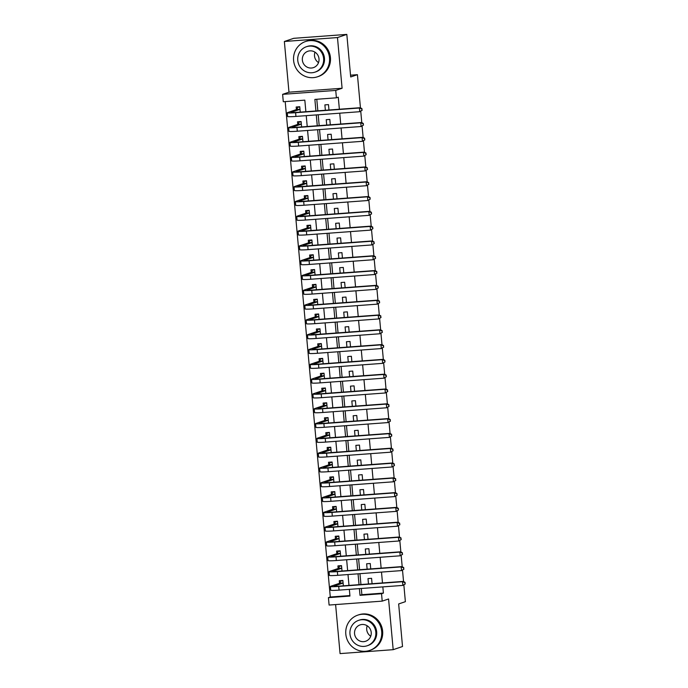 <?xml version="1.0" encoding="UTF-8"?>
<svg xmlns="http://www.w3.org/2000/svg" width="688" height="688" viewBox="0 0 688 688"><rect width="100%" height="100%" fill="white"/><g stroke="black" fill="none" stroke-linecap="round" stroke-linejoin="round"><path stroke-width="1.03" d="M305.876 111.705L304.827 100.147L283.293 101.738L282.622 94.342L335.735 90.42L336.406 97.816L314.872 99.407L315.921 110.966M288.977 92.183L342.091 88.262L337.473 37.565L346.821 34.4L293.707 38.322L284.359 41.486L288.977 92.183L282.622 94.342M335.606 604.571L340.07 653.6L393.183 649.678L388.565 598.981L382.21 601.131L329.096 605.053L328.425 597.648L349.951 596.057L349.349 589.358M285.202 101.6L330.292 597.012L328.425 597.648M337.473 37.565L284.359 41.486M403.865 585.041L405.378 601.673L398.653 603.952L402.523 646.514L393.183 649.678M328.967 110.003L328.477 104.619L324.882 104.877L325.372 110.269M330.309 124.803L329.819 119.42L326.232 119.686L326.723 125.07M331.659 139.612L331.169 134.22L327.583 134.487L328.073 139.879M333.009 154.413L332.519 149.029L328.924 149.287L329.414 154.68M334.351 169.214L333.861 163.83L330.274 164.097L330.765 169.48M335.701 184.023L335.211 178.631L331.625 178.897L332.115 184.281M337.043 198.823L336.552 193.44L332.966 193.698L333.456 199.09M338.393 213.624L337.903 208.24L334.316 208.507L334.807 213.891M339.743 228.433L339.253 223.041L335.658 223.308L336.148 228.691M341.085 243.234L340.594 237.842L337.008 238.108L337.498 243.5M342.435 258.034L341.945 252.651L338.358 252.917L338.849 258.301M343.785 272.844L343.295 267.451L339.7 267.718L340.19 273.102M345.127 287.644L344.636 282.252L341.05 282.519L341.54 287.911M346.477 302.445L345.987 297.061L342.4 297.319L342.891 302.711M347.827 317.245L347.337 311.862L343.742 312.128L344.232 317.512M349.169 332.055L348.678 326.662L345.092 326.929L345.582 332.321M350.519 346.855L350.029 341.472L346.442 341.73L346.933 347.122M351.869 361.656L351.379 356.272L347.784 356.539L348.274 361.922M353.211 376.465L352.72 371.073L349.134 371.339L349.624 376.732M354.561 391.266L354.071 385.882L350.484 386.14L350.975 391.532M355.911 406.066L355.421 400.683L351.826 400.949L352.316 406.333M357.253 420.875L356.762 415.483L353.176 415.75L353.666 421.133M358.603 435.676L358.113 430.284L354.526 430.55L355.017 435.943M359.953 450.477L359.463 445.093L355.868 445.36L356.358 450.743M361.295 465.286L360.804 459.894L357.218 460.16L357.708 465.544M362.645 480.086L362.155 474.694L358.568 474.961L359.059 480.353M363.995 494.887L363.505 489.503L359.91 489.77L360.4 495.154M365.337 509.696L364.846 504.304L361.26 504.571L361.75 509.954M366.687 524.497L366.197 519.105L362.61 519.371L363.101 524.763M368.028 539.297L367.538 533.914L363.952 534.172L364.442 539.564M369.379 554.098L368.888 548.714L365.302 548.981L365.792 554.365M370.729 568.907L370.239 563.515L366.644 563.782L367.134 569.174M343.364 585.823L342.873 580.44L339.287 580.706L339.519 583.295M342.013 571.023L341.523 565.639L337.937 565.897L338.169 568.494M340.672 556.222L340.182 550.83L336.587 551.097L336.828 553.685M339.322 541.422L338.831 536.029L335.245 536.296L335.477 538.885M337.971 526.612L337.481 521.229L333.895 521.495L334.136 524.084M336.63 511.812L336.14 506.42L332.545 506.686L332.786 509.275M335.28 497.011L334.789 491.619L331.203 491.886L331.435 494.474M333.929 482.202L333.439 476.818L329.853 477.085L330.094 479.674M332.588 467.401L332.098 462.009L328.503 462.276L328.744 464.873M331.238 452.601L330.747 447.209L327.161 447.475L327.393 450.064M329.896 437.792L329.397 432.408L325.811 432.675L326.052 435.263M328.546 422.991L328.056 417.607L324.469 417.865L324.702 420.463M327.196 408.19L326.705 402.798L323.119 403.065L323.351 405.653M325.854 393.381L325.364 387.998L321.769 388.264L322.01 390.853M324.504 378.581L324.014 373.197L320.427 373.455L320.66 376.052M323.154 363.78L322.663 358.388L319.077 358.654L319.309 361.243M321.812 348.979L321.322 343.587L317.727 343.854L317.968 346.442M320.462 334.17L319.972 328.787L316.385 329.053L316.618 331.642M319.112 319.37L318.621 313.977L315.035 314.244L315.267 316.833M317.77 304.569L317.28 299.177L313.685 299.443L313.926 302.032M316.42 289.76L315.93 284.376L312.343 284.643L312.576 287.231M315.07 274.959L314.579 269.567L310.993 269.834L311.225 272.431M313.728 260.159L313.238 254.766L309.643 255.033L309.884 257.622M312.378 245.349L311.888 239.966L308.301 240.232L308.534 242.821M311.028 230.549L310.537 225.165L306.951 225.423L307.183 228.02M309.686 215.748L309.196 210.356L305.601 210.623L305.842 213.211M308.336 200.939L307.846 195.555L304.259 195.822L304.492 198.411M306.986 186.138L306.495 180.755L302.909 181.013L303.15 183.61M305.644 171.338L305.154 165.946L301.559 166.212L301.8 168.801M304.294 156.529L303.804 151.145L300.217 151.412L300.45 154M302.944 141.728L302.453 136.344L298.867 136.602L299.108 139.2M301.602 126.927L301.112 121.535L297.526 121.802L297.758 124.39M330.292 597.012L349.908 595.567M300.252 112.127L299.762 106.735L296.175 107.001L296.408 109.59M361.312 588.472L361.871 594.681L383.405 593.099L382.838 586.89M382.485 582.942L381.496 572.081M381.135 568.133L380.146 557.28M379.785 553.333L378.796 542.479M378.443 538.532L377.454 527.67M377.093 523.723L376.104 512.87M375.743 508.922L374.754 498.069M374.401 494.122L373.412 483.26M373.051 479.321L372.062 468.459M371.701 464.512L370.72 453.659M370.359 449.711L369.37 438.858M369.009 434.911L368.02 424.049M367.659 420.101L366.678 409.248M366.317 405.301L365.328 394.448M364.967 390.5L363.978 379.638M363.617 375.691L362.636 364.838M362.275 360.89L361.286 350.037M360.925 346.09L359.936 335.228M359.583 331.281L358.594 320.427M358.233 316.48L357.244 305.627M356.883 301.679L355.894 290.818M355.541 286.879L354.552 276.017M354.191 272.07L353.202 261.216M352.841 257.269L351.852 246.416M351.499 242.468L350.51 231.607M350.149 227.659L349.16 216.806M348.799 212.859L347.81 202.005M347.457 198.058L346.468 187.196M346.107 183.249L345.118 172.396M344.757 168.448L343.768 157.595M343.415 153.648L342.426 142.786M342.065 138.838L341.076 127.985M340.715 124.038L339.734 113.185M339.373 109.237L338.272 97.189L336.406 97.816M316.79 99.27L317.839 110.828M318.2 114.776L319.189 125.629M319.542 129.576L320.531 140.429M320.892 144.377L321.881 155.239M322.242 159.177L323.231 170.039M323.584 173.987L324.573 184.84M324.934 188.787L325.923 199.64M326.284 203.588L327.273 214.45M327.626 218.397L328.615 229.25M328.976 233.198L329.965 244.051M330.326 247.998L331.306 258.86M331.668 262.807L332.657 273.661M333.018 277.608L334.007 288.461M334.368 292.409L335.348 303.27M335.71 307.218L336.699 318.071M337.06 322.018L338.049 332.872M338.401 336.819L339.39 347.681M339.752 351.62L340.741 362.481M341.102 366.429L342.091 377.282M342.443 381.229L343.432 392.091M343.794 396.03L344.783 406.892M345.144 410.839L346.133 421.692M346.485 425.64L347.474 436.493M347.836 440.44L348.825 451.302M349.186 455.25L350.175 466.103M350.527 470.05L351.516 480.903M351.878 484.851L352.867 495.713M353.228 499.66L354.217 510.513M354.569 514.461L355.558 525.314M355.92 529.261L356.909 540.123M357.27 544.07L358.25 554.924M358.611 558.871L359.6 569.724M359.962 573.672L360.951 584.533M372.07 583.708L371.58 578.324L367.994 578.582L368.484 583.974M346.821 34.4L350.691 76.961L357.425 74.682L350.527 75.19M357.425 74.682L360.435 107.741M360.761 111.336L361.776 122.541M362.103 126.136L363.126 137.342M363.453 140.937L364.468 152.151M364.795 155.746L365.818 166.952M366.145 170.547L367.168 181.752M367.495 185.347L368.51 196.562M368.837 200.148L369.86 211.362M370.187 214.957L371.21 226.163M371.537 229.758L372.552 240.972M372.879 244.558L373.902 255.773M374.229 259.367L375.252 270.573M375.579 274.168L376.594 285.374M376.921 288.969L377.944 300.183M378.271 303.778L379.294 314.984M379.621 318.578L380.636 329.784M380.963 333.379L381.986 344.593M382.313 348.188L383.336 359.394M383.663 362.989L384.678 374.195M385.005 377.789L386.028 389.004M386.355 392.59L387.378 403.804M387.705 407.399L388.72 418.605M389.047 422.2L390.07 433.414M390.397 437L391.42 448.215M391.747 451.81L392.762 463.015M393.089 466.61L394.112 477.825M394.439 481.411L395.454 492.625M395.781 496.22L396.804 507.426M397.131 511.021L398.154 522.226M398.481 525.821L399.496 537.036M399.823 540.63L400.846 551.836M401.173 555.431L402.196 566.637M402.523 570.232L403.538 581.446M342.091 88.262L335.735 90.42M383.405 593.099L381.539 593.727L382.21 601.131M348.988 585.411L347.999 574.557M347.638 570.61L346.649 559.757M346.288 555.809L345.307 544.948M344.946 541L343.957 530.147M343.596 526.2L342.607 515.346M342.254 511.399L341.265 500.537M340.904 496.59L339.915 485.737M339.554 481.789L338.565 470.936M338.212 466.989L337.223 456.127M336.862 452.179L335.873 441.326M335.512 437.379L334.523 426.526M334.17 422.578L333.181 411.716M332.82 407.769L331.831 396.916M331.47 392.968L330.481 382.115M330.128 378.168L329.139 367.306M328.778 363.367L327.789 352.505M327.428 348.558L326.439 337.705M326.086 333.757L325.097 322.904M324.736 318.957L323.747 308.095M323.386 304.148L322.405 293.294M322.044 289.347L321.055 278.494M320.694 274.546L319.705 263.685M319.344 259.737L318.363 248.884M318.002 244.937L317.013 234.083M316.652 230.136L315.663 219.274M315.31 215.327L314.321 204.474M313.96 200.526L312.971 189.673M312.61 185.726L311.621 174.864M311.268 170.925L310.279 160.063M309.918 156.116L308.929 145.263M308.568 141.315L307.579 130.462M307.226 126.515L306.237 115.653M359.394 588.618L360.005 595.318L381.539 593.727M316.282 114.913L317.271 125.766M317.632 129.714L318.621 140.576M318.974 144.523L319.963 155.376M320.324 159.324L321.313 170.177M321.674 174.124L322.663 184.986M323.016 188.933L324.005 199.787M324.366 203.734L325.355 214.587M325.716 218.535L326.705 229.396M327.058 233.335L328.047 244.197M328.408 248.144L329.397 258.998M329.758 262.945L330.747 273.798M331.1 277.746L332.089 288.607M332.45 292.555L333.439 303.408M333.8 307.355L334.789 318.209M335.142 322.156L336.131 333.018M336.492 336.965L337.481 347.818M337.842 351.766L338.823 362.619M339.184 366.566L340.173 377.428M340.534 381.376L341.523 392.229M341.884 396.176L342.865 407.029M343.226 410.977L344.215 421.839M344.576 425.777L345.565 436.639M345.918 440.587L346.907 451.44M347.268 455.387L348.257 466.24M348.618 470.188L349.607 481.05M349.96 484.997L350.949 495.85M351.31 499.798L352.299 510.651M352.66 514.598L353.649 525.46M354.002 529.407L354.991 540.261M355.352 544.208L356.341 555.061M356.702 559.009L357.691 569.87M358.044 573.818L359.033 584.671M361.871 594.681L360.005 595.318M342.168 580.491L340.887 580.921L342.908 580.775M405.284 583.94L404.776 582.59L405.284 583.94L402.858 585.411L402.523 581.704L338.72 586.417A11.171 0.714 174.8 0 1 330.395 586.477A11.171 0.714 174.8 0 1 330.756 586.262L339.898 583.166L340.887 580.921M343.106 583.028L334.342 585.995A7.448 0.473 -5.2 0 0 334.101 586.142A7.448 0.473 -5.2 0 0 339.648 586.099L403.46 581.394L405.146 582.461M404.905 584.069L402.858 585.411L339.055 590.115A11.171 0.714 174.8 0 1 330.73 590.184L330.395 586.477M404.776 582.59L402.523 581.704L403.46 581.394M343.097 582.934L339.898 583.166M370.729 636.228A8.643 8.333 71.3 0 1 367.194 625.788M345.806 634.104A18.619 17.957 -108.7 0 0 369.723 650.409A18.619 17.957 -108.7 0 0 381.694 631.455A18.619 17.957 -108.7 0 0 357.777 615.141A18.619 17.957 -108.7 0 0 345.806 634.104M369.723 650.409L370.651 650.091A18.619 17.957 -108.7 0 0 382.631 631.137A18.619 17.957 -108.7 0 0 358.715 614.823L357.777 615.141M358.594 620.37L359.454 620.077A13.407 12.926 71.3 0 1 376.671 631.825A13.407 12.926 71.3 0 1 368.046 645.473L367.186 645.765A13.407 12.926 -108.7 0 0 375.811 632.109A13.407 12.926 -108.7 0 0 358.594 620.37A13.407 12.926 -108.7 0 0 349.968 634.018A13.407 12.926 -108.7 0 0 367.186 645.765M371.219 632.453A8.643 8.333 -108.7 0 0 360.116 624.885A8.643 8.333 -108.7 0 0 354.561 633.682A8.643 8.333 -108.7 0 0 365.663 641.25A8.643 8.333 -108.7 0 0 371.219 632.453M318.527 62.608A8.643 8.333 71.3 0 1 314.992 52.159M293.604 60.475A18.619 17.957 -108.7 0 0 317.521 76.781A18.619 17.957 -108.7 0 0 329.492 57.826A18.619 17.957 -108.7 0 0 305.575 41.512A18.619 17.957 -108.7 0 0 293.604 60.475M317.521 76.781L318.449 76.471A18.619 17.957 -108.7 0 0 330.421 57.508A18.619 17.957 -108.7 0 0 306.513 41.194L305.575 41.512M306.384 46.741L307.244 46.449A13.407 12.926 71.3 0 1 324.469 58.196A13.407 12.926 71.3 0 1 315.844 71.844L314.984 72.137A13.407 12.926 -108.7 0 0 323.609 58.489A13.407 12.926 -108.7 0 0 306.384 46.741A13.407 12.926 -108.7 0 0 297.766 60.398A13.407 12.926 -108.7 0 0 314.984 72.137M319.008 58.824A8.643 8.333 -108.7 0 0 307.914 51.256A8.643 8.333 -108.7 0 0 302.359 60.054A8.643 8.333 -108.7 0 0 313.453 67.622A8.643 8.333 -108.7 0 0 319.008 58.824M340.818 565.691L339.537 566.121L341.558 565.975M403.933 569.139L403.426 567.781L403.933 569.139L401.517 570.601L401.181 566.903L337.369 571.616A11.171 0.714 174.8 0 1 329.045 571.676A11.171 0.714 174.8 0 1 329.406 571.461L338.548 568.365L339.537 566.121M341.764 568.228L332.992 571.195A7.448 0.473 -5.2 0 0 332.76 571.341A7.448 0.473 -5.2 0 0 338.307 571.298L402.11 566.585L403.796 567.652M403.564 569.26L401.517 570.601L337.705 575.314A11.171 0.714 174.8 0 1 329.38 575.374L329.045 571.676M403.426 567.781L401.181 566.903L402.11 566.585M341.755 568.125L338.548 568.365M339.468 550.882L338.186 551.32L340.207 551.174M402.583 554.33L402.076 552.98L402.583 554.33L400.167 555.801L399.831 552.103L336.019 556.816A11.171 0.714 174.8 0 1 327.703 556.876A11.171 0.714 174.8 0 1 328.056 556.661L337.206 553.565L338.186 551.32M340.414 553.427L331.65 556.394A7.448 0.473 -5.2 0 0 331.41 556.54A7.448 0.473 -5.2 0 0 336.957 556.497L400.769 551.785L402.454 552.851M402.213 554.459L400.167 555.801L336.355 560.514A11.171 0.714 174.8 0 1 328.038 560.574L327.703 556.876M402.076 552.98L399.831 552.103L400.769 551.785M340.405 553.324L337.206 553.565M338.126 536.081L336.845 536.52L338.866 536.365M401.242 539.53L400.734 538.179L401.242 539.53L398.816 541L398.481 537.302L334.678 542.006A11.171 0.714 174.8 0 1 326.353 542.075A11.171 0.714 174.8 0 1 326.714 541.852L335.856 538.756L336.845 536.52M339.064 538.618L330.3 541.585A7.448 0.473 -5.2 0 0 330.059 541.731A7.448 0.473 -5.2 0 0 335.606 541.688L399.418 536.984L401.104 538.05M400.863 539.659L398.816 541L335.013 545.713A11.171 0.714 174.8 0 1 326.688 545.773L326.353 542.075M400.734 538.179L398.481 537.302L399.418 536.984M339.055 538.523L335.856 538.756M336.776 521.28L335.495 521.71L337.516 521.564M399.891 524.729L399.384 523.37L399.891 524.729L397.475 526.2L397.139 522.493L333.327 527.206A11.171 0.714 174.8 0 1 325.003 527.266A11.171 0.714 174.8 0 1 325.364 527.051L334.506 523.955L335.495 521.71M337.722 523.817L328.95 526.784A7.448 0.473 -5.2 0 0 328.718 526.931A7.448 0.473 -5.2 0 0 334.265 526.888L398.068 522.175L399.754 523.25M399.522 524.849L397.475 526.2L333.663 530.904A11.171 0.714 174.8 0 1 325.347 530.973L325.003 527.266M399.384 523.37L397.139 522.493L398.068 522.175M337.713 523.714L334.506 523.955M335.434 506.471L334.153 506.91L336.165 506.764M398.541 509.92L398.034 508.57L398.541 509.92L396.125 511.39L395.789 507.692L331.977 512.405A11.171 0.714 174.8 0 1 323.661 512.465A11.171 0.714 174.8 0 1 324.014 512.25L333.164 509.154L334.153 506.91M336.372 509.017L327.608 511.984A7.448 0.473 -5.2 0 0 327.368 512.13A7.448 0.473 -5.2 0 0 332.915 512.087L396.727 507.374L398.412 508.441M398.171 510.049L396.125 511.39L332.313 516.103A11.171 0.714 174.8 0 1 323.996 516.163L323.661 512.465M398.034 508.57L395.789 507.692L396.727 507.374M336.363 508.914L333.164 509.154M334.084 491.671L332.803 492.109L334.824 491.954M397.2 495.119L396.692 493.769L397.2 495.119L394.774 496.59L394.439 492.892L330.636 497.596A11.171 0.714 174.8 0 1 322.311 497.665A11.171 0.714 174.8 0 1 322.672 497.441L331.814 494.345L332.803 492.109M335.03 494.208L326.258 497.175A7.448 0.473 -5.2 0 0 326.017 497.321A7.448 0.473 -5.2 0 0 331.564 497.278L395.376 492.574L397.062 493.64M396.821 495.248L394.774 496.59L330.971 501.303A11.171 0.714 174.8 0 1 322.646 501.363L322.311 497.665M396.692 493.769L394.439 492.892L395.376 492.574M335.013 494.113L331.814 494.345M332.734 476.87L331.453 477.3L333.474 477.154M395.849 480.319L395.342 478.96L395.849 480.319L393.433 481.789L393.097 478.083L329.285 482.795A11.171 0.714 174.8 0 1 320.961 482.856A11.171 0.714 174.8 0 1 321.322 482.641L330.464 479.545L331.453 477.3M333.68 479.407L324.908 482.374A7.448 0.473 -5.2 0 0 324.676 482.52A7.448 0.473 -5.2 0 0 330.223 482.477L394.026 477.773L395.712 478.839M395.48 480.439L393.433 481.789L329.621 486.493A11.171 0.714 174.8 0 1 321.305 486.562L320.961 482.856M395.342 478.96L393.097 478.083L394.026 477.773M333.671 479.312L330.464 479.545M331.392 462.069L330.111 462.499L332.123 462.353M394.499 465.509L393.992 464.159L394.499 465.509L392.083 466.98L391.747 463.282L327.935 467.995A11.171 0.714 174.8 0 1 319.619 468.055A11.171 0.714 174.8 0 1 319.98 467.84L329.122 464.744L330.111 462.499M332.33 464.606L323.566 467.573A7.448 0.473 -5.2 0 0 323.326 467.72A7.448 0.473 -5.2 0 0 328.873 467.677L392.685 462.964L394.37 464.03M394.129 465.638L392.083 466.98L328.279 471.693A11.171 0.714 174.8 0 1 319.954 471.753L319.619 468.055M393.992 464.159L391.747 463.282L392.685 462.964M332.321 464.503L329.122 464.744M330.042 447.26L328.761 447.699L330.782 447.544M393.158 450.709L392.65 449.359L393.158 450.709L390.732 452.179L390.397 448.481L326.594 453.186A11.171 0.714 174.8 0 1 318.269 453.254A11.171 0.714 174.8 0 1 318.63 453.031L327.772 449.935L328.761 447.699M330.988 449.797L322.216 452.773A7.448 0.473 -5.2 0 0 321.975 452.91A7.448 0.473 -5.2 0 0 327.522 452.876L391.334 448.163L393.02 449.23M392.779 450.838L390.732 452.179L326.929 456.892A11.171 0.714 174.8 0 1 318.604 456.952L318.269 453.254M392.65 449.359L390.397 448.481L391.334 448.163M330.98 449.703L327.772 449.935M328.692 432.46L327.411 432.89L329.432 432.743M391.807 435.908L391.3 434.549L391.807 435.908L389.391 437.379L389.055 433.672L325.243 438.385A11.171 0.714 174.8 0 1 316.919 438.445A11.171 0.714 174.8 0 1 317.28 438.23L326.422 435.134L327.411 432.89M329.638 434.997L320.875 437.964A7.448 0.473 -5.2 0 0 320.634 438.11A7.448 0.473 -5.2 0 0 326.181 438.067L389.984 433.363L391.67 434.429M391.438 436.037L389.391 437.379L325.579 442.083A11.171 0.714 174.8 0 1 317.263 442.152L316.919 438.445M391.3 434.549L389.055 433.672L389.984 433.363M329.629 434.902L326.422 435.134M327.35 417.659L326.069 418.089L328.081 417.943M390.466 421.108L389.95 419.749L390.466 421.108L388.041 422.57L387.705 418.872L323.893 423.584A11.171 0.714 174.8 0 1 315.577 423.645A11.171 0.714 174.8 0 1 315.938 423.43L325.08 420.334L326.069 418.089M328.288 420.196L319.524 423.163A7.448 0.473 -5.2 0 0 319.284 423.309A7.448 0.473 -5.2 0 0 324.831 423.266L388.643 418.553L390.328 419.62M390.087 421.228L388.041 422.57L324.237 427.282A11.171 0.714 174.8 0 1 315.912 427.343L315.577 423.645M389.95 419.749L387.705 418.872L388.643 418.553M328.279 420.093L325.08 420.334M326 402.85L324.719 403.288L326.74 403.134M389.116 406.298L388.608 404.948L389.116 406.298L386.699 407.769L386.355 404.071L322.552 408.775A11.171 0.714 174.8 0 1 314.227 408.844A11.171 0.714 174.8 0 1 314.588 408.62L323.73 405.524L324.719 403.288M326.946 405.387L318.174 408.362A7.448 0.473 -5.2 0 0 317.933 408.509A7.448 0.473 -5.2 0 0 323.48 408.466L387.292 403.753L388.978 404.819M388.737 406.427L386.699 407.769L322.887 412.482A11.171 0.714 174.8 0 1 314.562 412.542L314.227 408.844M388.608 404.948L386.355 404.071L387.292 403.753M326.938 405.292L323.73 405.524M324.65 388.049L323.369 388.479L325.39 388.333M387.765 391.498L387.258 390.139L387.765 391.498L385.349 392.968L385.013 389.262L321.201 393.975A11.171 0.714 174.8 0 1 312.885 394.035A11.171 0.714 174.8 0 1 313.238 393.82L322.38 390.724L323.369 388.479M325.596 390.586L316.833 393.553A7.448 0.473 -5.2 0 0 316.592 393.699A7.448 0.473 -5.2 0 0 322.139 393.656L385.942 388.952L387.636 390.019M387.396 391.627L385.349 392.968L321.537 397.673A11.171 0.714 174.8 0 1 313.221 397.741L312.885 394.035M387.258 390.139L385.013 389.262L385.942 388.952M325.587 390.492L322.38 390.724M323.308 373.249L322.027 373.679L324.039 373.532M386.424 376.697L385.908 375.338L386.424 376.697L383.999 378.159L383.663 374.461L319.851 379.174A11.171 0.714 174.8 0 1 311.535 379.234A11.171 0.714 174.8 0 1 311.896 379.019L321.038 375.923L322.027 373.679M324.246 375.786L315.482 378.753A7.448 0.473 -5.2 0 0 315.242 378.899A7.448 0.473 -5.2 0 0 320.789 378.856L384.601 374.143L386.286 375.209M386.045 376.818L383.999 378.159L320.195 382.872A11.171 0.714 174.8 0 1 311.87 382.932L311.535 379.234M385.908 375.338L383.663 374.461L384.601 374.143M324.237 375.682L321.038 375.923M321.958 358.439L320.677 358.878L322.698 358.732M385.074 361.888L384.566 360.538L385.074 361.888L382.657 363.359L382.313 359.661L318.51 364.365A11.171 0.714 174.8 0 1 310.185 364.434A11.171 0.714 174.8 0 1 310.546 364.219L319.688 361.123L320.677 358.878M322.904 360.985L314.132 363.952A7.448 0.473 -5.2 0 0 313.891 364.098A7.448 0.473 -5.2 0 0 319.438 364.055L383.25 359.342L384.936 360.409M384.695 362.017L382.657 363.359L318.845 368.071A11.171 0.714 174.8 0 1 310.52 368.132L310.185 364.434M384.566 360.538L382.313 359.661L383.25 359.342M322.896 360.882L319.688 361.123M320.608 343.639L319.327 344.077L321.348 343.923M383.723 347.087L383.216 345.737L383.723 347.087L381.307 348.558L380.971 344.86L317.159 349.564A11.171 0.714 174.8 0 1 308.843 349.633A11.171 0.714 174.8 0 1 309.196 349.409L318.338 346.313L319.327 344.077M321.554 346.176L312.791 349.143A7.448 0.473 -5.2 0 0 312.55 349.289A7.448 0.473 -5.2 0 0 318.097 349.246L381.9 344.542L383.594 345.608M383.354 347.216L381.307 348.558L317.495 353.271A11.171 0.714 174.8 0 1 309.179 353.331L308.843 349.633M383.216 345.737L380.971 344.86L381.9 344.542M321.545 346.081L318.338 346.313M319.266 328.838L317.985 329.268L320.006 329.122M382.382 332.287L381.866 330.928L382.382 332.287L379.957 333.757L379.621 330.051L315.818 334.764A11.171 0.714 174.8 0 1 307.493 334.824A11.171 0.714 174.8 0 1 307.854 334.609L316.996 331.513L317.985 329.268M320.204 331.375L311.44 334.342A7.448 0.473 -5.2 0 0 311.2 334.488A7.448 0.473 -5.2 0 0 316.747 334.445L380.559 329.733L382.244 330.808M382.003 332.407L379.957 333.757L316.153 338.462A11.171 0.714 174.8 0 1 307.828 338.53L307.493 334.824M381.866 330.928L379.621 330.051L380.559 329.733M320.195 331.272L316.996 331.513M317.916 314.029L316.635 314.468L318.656 314.321M381.032 317.478L380.524 316.127L381.032 317.478L378.615 318.948L378.271 315.25L314.468 319.963A11.171 0.714 174.8 0 1 306.143 320.023A11.171 0.714 174.8 0 1 306.504 319.808L315.646 316.712L316.635 314.468M318.862 316.575L310.09 319.542A7.448 0.473 -5.2 0 0 309.849 319.688A7.448 0.473 -5.2 0 0 315.405 319.645L379.208 314.932L380.894 315.998M380.653 317.607L378.615 318.948L314.803 323.661A11.171 0.714 174.8 0 1 306.478 323.721L306.143 320.023M380.524 316.127L378.271 315.25L379.208 314.932M318.854 316.471L315.646 316.712M316.566 299.228L315.285 299.667L317.306 299.512M379.681 302.677L379.174 301.327L379.681 302.677L377.265 304.148L376.929 300.45L313.117 305.154A11.171 0.714 174.8 0 1 304.801 305.223A11.171 0.714 174.8 0 1 305.154 304.999L314.296 301.903L315.285 299.667M317.512 301.765L308.749 304.732A7.448 0.473 -5.2 0 0 308.508 304.879A7.448 0.473 -5.2 0 0 314.055 304.836L377.858 300.131L379.552 301.198M379.312 302.806L377.265 304.148L313.453 308.86A11.171 0.714 174.8 0 1 305.137 308.921L304.801 305.223M379.174 301.327L376.929 300.45L377.858 300.131M317.503 301.671L314.296 301.903M315.224 284.428L313.943 284.858L315.964 284.712M378.34 287.876L377.832 286.518L378.34 287.876L375.915 289.347L375.579 285.64L311.776 290.353A11.171 0.714 174.8 0 1 303.451 290.413A11.171 0.714 174.8 0 1 303.812 290.198L312.954 287.102L313.943 284.858M316.162 286.965L307.398 289.932A7.448 0.473 -5.2 0 0 307.158 290.078A7.448 0.473 -5.2 0 0 312.705 290.035L376.517 285.322L378.202 286.397M377.961 287.997L375.915 289.347L312.111 294.051A11.171 0.714 174.8 0 1 303.786 294.12L303.451 290.413M377.832 286.518L375.579 285.64L376.517 285.322M316.153 286.87L312.954 287.102M313.874 269.627L312.593 270.057L314.614 269.911M376.99 273.067L376.482 271.717L376.99 273.067L374.573 274.538L374.238 270.84L310.426 275.553A11.171 0.714 174.8 0 1 302.101 275.613A11.171 0.714 174.8 0 1 302.462 275.398L311.604 272.302L312.593 270.057M314.82 272.164L306.048 275.131A7.448 0.473 -5.2 0 0 305.816 275.277A7.448 0.473 -5.2 0 0 311.363 275.234L375.166 270.522L376.852 271.588M376.62 273.196L374.573 274.538L310.761 279.251A11.171 0.714 174.8 0 1 302.436 279.311L302.101 275.613M376.482 271.717L374.238 270.84L375.166 270.522M314.812 272.061L311.604 272.302M312.524 254.818L311.243 255.257L313.264 255.102M375.639 258.267L375.132 256.916L375.639 258.267L373.223 259.737L372.887 256.039L309.075 260.743A11.171 0.714 174.8 0 1 300.759 260.812A11.171 0.714 174.8 0 1 301.112 260.589L310.262 257.493L311.243 255.257M313.47 257.355L304.707 260.331A7.448 0.473 -5.2 0 0 304.466 260.468A7.448 0.473 -5.2 0 0 310.013 260.434L373.825 255.721L375.51 256.787M375.27 258.396L373.223 259.737L309.411 264.45A11.171 0.714 174.8 0 1 301.095 264.51L300.759 260.812M375.132 256.916L372.887 256.039L373.825 255.721M313.461 257.26L310.262 257.493M311.182 240.017L309.901 240.447L311.922 240.301M374.298 243.466L373.79 242.107L374.298 243.466L371.873 244.937L371.537 241.23L307.734 245.943A11.171 0.714 174.8 0 1 299.409 246.003A11.171 0.714 174.8 0 1 299.77 245.788L308.912 242.692L309.901 240.447M312.12 242.554L303.356 245.521A7.448 0.473 -5.2 0 0 303.116 245.668A7.448 0.473 -5.2 0 0 308.663 245.625L372.475 240.92L374.16 241.987M373.919 243.595L371.873 244.937L308.069 249.641A11.171 0.714 174.8 0 1 299.744 249.71L299.409 246.003M373.79 242.107L371.537 241.23L372.475 240.92M312.111 242.46L308.912 242.692M309.832 225.217L308.551 225.647L310.572 225.501M372.948 228.657L372.44 227.307L372.948 228.657L370.531 230.127L370.196 226.429L306.384 231.142A11.171 0.714 174.8 0 1 298.059 231.202A11.171 0.714 174.8 0 1 298.42 230.987L307.562 227.891L308.551 225.647M310.778 227.754L302.006 230.721A7.448 0.473 -5.2 0 0 301.774 230.867A7.448 0.473 -5.2 0 0 307.321 230.824L371.124 226.111L372.81 227.178M372.578 228.786L370.531 230.127L306.719 234.84A11.171 0.714 174.8 0 1 298.403 234.9L298.059 231.202M372.44 227.307L370.196 226.429L371.124 226.111M310.77 227.651L307.562 227.891M308.491 210.408L307.201 210.846L309.222 210.691M371.597 213.856L371.09 212.506L371.597 213.856L369.181 215.327L368.845 211.629L305.033 216.333A11.171 0.714 174.8 0 1 296.717 216.402A11.171 0.714 174.8 0 1 297.07 216.178L306.22 213.082L307.201 210.846M309.428 212.945L300.665 215.92A7.448 0.473 -5.2 0 0 300.424 216.058A7.448 0.473 -5.2 0 0 305.971 216.023L369.783 211.311L371.468 212.377M371.228 213.985L369.181 215.327L305.369 220.04A11.171 0.714 174.8 0 1 297.053 220.1L296.717 216.402M371.09 212.506L368.845 211.629L369.783 211.311M309.419 212.85L306.22 213.082M307.14 195.607L305.859 196.037L307.88 195.891M370.256 199.056L369.748 197.697L370.256 199.056L367.831 200.526L367.495 196.82L303.692 201.532A11.171 0.714 174.8 0 1 295.367 201.593A11.171 0.714 174.8 0 1 295.728 201.378L304.87 198.282L305.859 196.037M308.078 198.144L299.314 201.111A7.448 0.473 -5.2 0 0 299.074 201.257A7.448 0.473 -5.2 0 0 304.621 201.214L368.433 196.51L370.118 197.576M369.877 199.185L367.831 200.526L304.027 205.23A11.171 0.714 174.8 0 1 295.702 205.299L295.367 201.593M369.748 197.697L367.495 196.82L368.433 196.51M308.069 198.049L304.87 198.282M305.79 180.806L304.509 181.236L306.53 181.09M368.906 184.255L368.398 182.896L368.906 184.255L366.489 185.717L366.154 182.019L302.342 186.732A11.171 0.714 174.8 0 1 294.017 186.792A11.171 0.714 174.8 0 1 294.378 186.577L303.52 183.481L304.509 181.236M306.736 183.343L297.964 186.31A7.448 0.473 -5.2 0 0 297.732 186.457A7.448 0.473 -5.2 0 0 303.279 186.414L367.082 181.701L368.768 182.767M368.536 184.375L366.489 185.717L302.677 190.43A11.171 0.714 174.8 0 1 294.361 190.49L294.017 186.792M368.398 182.896L366.154 182.019L367.082 181.701M306.728 183.24L303.52 183.481M304.449 165.997L303.167 166.436L305.18 166.281M367.555 169.446L367.048 168.096L367.555 169.446L365.139 170.916L364.803 167.218L300.991 171.923A11.171 0.714 174.8 0 1 292.675 171.991A11.171 0.714 174.8 0 1 293.028 171.768L302.178 168.68L303.167 166.436M305.386 168.543L296.623 171.51A7.448 0.473 -5.2 0 0 296.382 171.656A7.448 0.473 -5.2 0 0 301.929 171.613L365.741 166.9L367.426 167.967M367.186 169.575L365.139 170.916L301.335 175.629A11.171 0.714 174.8 0 1 293.011 175.689L292.675 171.991M367.048 168.096L364.803 167.218L365.741 166.9M305.377 168.44L302.178 168.68M303.098 151.197L301.817 151.635L303.838 151.48M366.214 154.645L365.706 153.295L366.214 154.645L363.789 156.116L363.453 152.409L299.65 157.122A11.171 0.714 174.8 0 1 291.325 157.182A11.171 0.714 174.8 0 1 291.686 156.967L300.828 153.871L301.817 151.635M304.044 153.734L295.272 156.701A7.448 0.473 -5.2 0 0 295.032 156.847A7.448 0.473 -5.2 0 0 300.579 156.804L364.391 152.1L366.076 153.166M365.835 154.774L363.789 156.116L299.985 160.82A11.171 0.714 174.8 0 1 291.66 160.889L291.325 157.182M365.706 153.295L363.453 152.409L364.391 152.1M304.027 153.639L300.828 153.871M301.748 136.396L300.467 136.826L302.488 136.68M364.864 139.845L364.356 138.486L364.864 139.845L362.447 141.315L362.112 137.609L298.3 142.321A11.171 0.714 174.8 0 1 289.975 142.382A11.171 0.714 174.8 0 1 290.336 142.167L299.478 139.071L300.467 136.826M302.694 138.933L293.922 141.9A7.448 0.473 -5.2 0 0 293.69 142.046A7.448 0.473 -5.2 0 0 299.237 142.003L363.04 137.29L364.726 138.357M364.494 139.965L362.447 141.315L298.635 146.019A11.171 0.714 174.8 0 1 290.319 146.088L289.975 142.382M364.356 138.486L362.112 137.609L363.04 137.29M302.686 138.83L299.478 139.071M300.407 121.587L299.125 122.025L301.138 121.879M363.513 125.035L363.006 123.685L363.513 125.035L361.097 126.506L360.761 122.808L296.949 127.521A11.171 0.714 174.8 0 1 288.633 127.581A11.171 0.714 174.8 0 1 288.994 127.366L298.136 124.27L299.125 122.025M301.344 124.132L292.581 127.099A7.448 0.473 -5.2 0 0 292.34 127.246A7.448 0.473 -5.2 0 0 297.887 127.203L361.699 122.49L363.384 123.556M363.144 125.164L361.097 126.506L297.293 131.219A11.171 0.714 174.8 0 1 288.969 131.279L288.633 127.581M363.006 123.685L360.761 122.808L361.699 122.49M301.335 124.029L298.136 124.27M299.056 106.786L297.775 107.225L299.796 107.07M362.172 110.235L361.664 108.885L362.172 110.235L359.755 111.705L359.411 108.007L295.608 112.712A11.171 0.714 174.8 0 1 287.283 112.78A11.171 0.714 174.8 0 1 287.644 112.557L296.786 109.461L297.775 107.225M300.002 109.323L291.23 112.29A7.448 0.473 -5.2 0 0 290.99 112.436A7.448 0.473 -5.2 0 0 296.537 112.393L360.349 107.689L362.034 108.756M361.793 110.364L359.755 111.705L295.943 116.418A11.171 0.714 174.8 0 1 287.618 116.478L287.283 112.78M361.664 108.885L359.411 108.007L360.349 107.689M299.994 109.229L296.786 109.461M339.055 590.115L338.72 586.417M337.705 575.314L337.369 571.616M336.355 560.514L336.019 556.816M335.013 545.713L334.678 542.006M333.663 530.904L333.327 527.206M332.313 516.103L331.977 512.405M330.971 501.303L330.636 497.596M329.621 486.493L329.285 482.795M328.279 471.693L327.935 467.995M326.929 456.892L326.594 453.186M325.579 442.083L325.243 438.385M324.237 427.282L323.893 423.584M322.887 412.482L322.552 408.775M321.537 397.673L321.201 393.975M320.195 382.872L319.851 379.174M318.845 368.071L318.51 364.365M317.495 353.271L317.159 349.564M316.153 338.462L315.818 334.764M314.803 323.661L314.468 319.963M313.453 308.86L313.117 305.154M312.111 294.051L311.776 290.353M310.761 279.251L310.426 275.553M309.411 264.45L309.075 260.743M308.069 249.641L307.734 245.943M306.719 234.84L306.384 231.142M305.369 220.04L305.033 216.333M304.027 205.23L303.692 201.532M302.677 190.43L302.342 186.732M301.335 175.629L300.991 171.923M299.985 160.82L299.65 157.122M298.635 146.019L298.3 142.321M297.293 131.219L296.949 127.521M295.943 116.418L295.608 112.712"/></g></svg>
